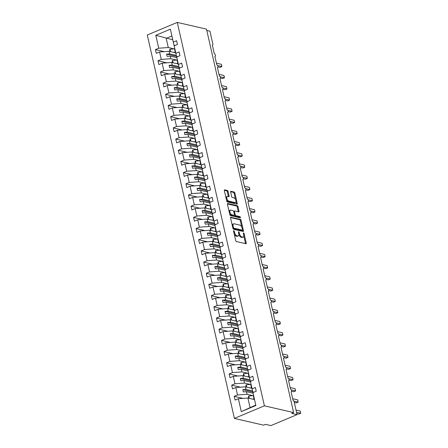 <?xml version="1.0" encoding="UTF-8"?>
<svg xmlns="http://www.w3.org/2000/svg" width="448" height="448" viewBox="0 0 448 448"><rect width="100%" height="100%" fill="white"/><g stroke="black" fill="none" stroke-linecap="round" stroke-linejoin="round"><path stroke-width="0.67" d="M233.806 230.675A0.661 0.325 67.2 0 0 233.688 230.681A0.661 0.325 67.2 0 0 233.576 231.202L235.698 240.537A0.941 0.465 67.2 0 0 236.421 241.534L245.896 243.723A0.941 0.465 67.2 0 0 246.058 243.712A0.941 0.465 67.2 0 0 246.221 242.967L244.104 233.638A0.661 0.325 67.2 0 0 243.594 232.938A0.661 0.325 67.2 0 0 243.477 232.943A0.661 0.325 67.2 0 0 243.365 233.464L243.639 234.674A3.013 1.49 67.2 0 1 243.124 237.059A3.013 1.49 67.2 0 1 242.592 237.093L241.802 236.914A3.013 1.49 67.2 0 1 239.484 233.71L239.21 232.506A0.661 0.325 67.2 0 0 238.7 231.806A0.661 0.325 67.2 0 0 238.582 231.812A0.661 0.325 67.2 0 0 238.47 232.333L238.745 233.542A3.013 1.49 67.2 0 1 238.23 235.928A3.013 1.49 67.2 0 1 237.698 235.962L236.908 235.782A3.013 1.49 67.2 0 1 234.59 232.579L234.315 231.375A0.661 0.325 67.2 0 0 233.806 230.675M228.06 191.458A0.941 0.465 67.2 0 0 227.338 190.462L224.678 189.846A0.941 0.465 67.2 0 0 224.515 189.857A0.941 0.465 67.2 0 0 224.353 190.602L226.705 200.967A0.941 0.465 67.2 0 0 227.433 201.964L236.908 204.154A0.941 0.465 67.2 0 0 237.07 204.148A0.941 0.465 67.2 0 0 237.233 203.398L234.881 193.038A0.941 0.465 67.2 0 0 234.153 192.035L230.944 191.296A0.941 0.465 67.2 0 0 230.776 191.302A0.941 0.465 67.2 0 0 230.614 192.052L231.622 196.487A0.941 0.465 67.2 0 0 232.35 197.484L233.94 197.854A2.52 1.243 67.2 0 1 235.771 200.122A2.52 1.243 67.2 0 1 235.452 202.524A2.52 1.243 67.2 0 1 235.01 202.552L228.771 201.113A2.52 1.243 67.2 0 1 226.94 198.839A2.52 1.243 67.2 0 1 227.265 196.437A2.52 1.243 67.2 0 1 227.702 196.414L228.743 196.65A0.941 0.465 67.2 0 0 228.911 196.644A0.941 0.465 67.2 0 0 229.068 195.894L228.06 191.458L227.293 191.783A0.941 0.465 67.2 0 0 226.57 190.781L224.319 190.266M264.393 405.821L177.279 22.4L147.286 34.994L234.399 418.415L264.393 405.821L293.614 412.574L291.693 413.381L297.052 414.624L294.157 401.873A1.439 0.711 -112.8 0 0 293.048 400.344L291.116 391.843A1.439 0.711 67.2 0 0 291.368 391.826A1.439 0.711 67.2 0 0 291.553 390.454A1.439 0.711 67.2 0 0 290.506 389.155L288.574 380.654A1.439 0.711 67.2 0 0 288.826 380.643A1.439 0.711 67.2 0 0 289.01 379.271A1.439 0.711 67.2 0 0 287.963 377.972L286.031 369.471A1.439 0.711 67.2 0 0 286.283 369.454A1.439 0.711 67.2 0 0 286.468 368.082A1.439 0.711 67.2 0 0 285.421 366.789L283.489 358.288A1.439 0.711 67.2 0 0 283.741 358.271A1.439 0.711 67.2 0 0 283.926 356.899A1.439 0.711 67.2 0 0 282.884 355.6L280.952 347.099A1.439 0.711 67.2 0 0 281.204 347.088A1.439 0.711 67.2 0 0 281.383 345.716A1.439 0.711 67.2 0 0 280.342 344.417L278.41 335.916A1.439 0.711 67.2 0 0 278.662 335.899A1.439 0.711 67.2 0 0 278.846 334.527A1.439 0.711 67.2 0 0 277.799 333.234L275.867 324.733A1.439 0.711 67.2 0 0 276.119 324.716A1.439 0.711 67.2 0 0 276.304 323.344A1.439 0.711 67.2 0 0 275.257 322.045L273.325 313.544A1.439 0.711 67.2 0 0 273.577 313.533A1.439 0.711 67.2 0 0 273.762 312.161A1.439 0.711 67.2 0 0 272.714 310.862L270.788 302.361A1.439 0.711 67.2 0 0 271.04 302.344A1.439 0.711 67.2 0 0 271.219 300.972A1.439 0.711 67.2 0 0 270.178 299.678L268.246 291.178A1.439 0.711 67.2 0 0 268.498 291.161A1.439 0.711 67.2 0 0 268.682 289.789A1.439 0.711 67.2 0 0 267.635 288.49L265.703 279.989A1.439 0.711 67.2 0 0 265.955 279.978A1.439 0.711 67.2 0 0 266.14 278.606A1.439 0.711 67.2 0 0 265.093 277.306L263.161 268.806A1.439 0.711 67.2 0 0 263.413 268.789A1.439 0.711 67.2 0 0 263.598 267.417A1.439 0.711 67.2 0 0 262.55 266.123L260.618 257.622A1.439 0.711 67.2 0 0 260.87 257.606A1.439 0.711 67.2 0 0 261.055 256.234A1.439 0.711 67.2 0 0 260.008 254.934L258.082 246.439A1.439 0.711 67.2 0 0 258.334 246.422A1.439 0.711 67.2 0 0 258.513 245.05A1.439 0.711 67.2 0 0 257.471 243.751L255.539 235.25A1.439 0.711 67.2 0 0 255.791 235.234A1.439 0.711 67.2 0 0 255.976 233.862A1.439 0.711 67.2 0 0 254.929 232.568L252.997 224.067A1.439 0.711 67.2 0 0 253.249 224.05A1.439 0.711 67.2 0 0 253.434 222.678A1.439 0.711 67.2 0 0 252.386 221.385L250.454 212.884A1.439 0.711 67.2 0 0 250.706 212.867A1.439 0.711 67.2 0 0 250.891 211.495A1.439 0.711 67.2 0 0 249.844 210.196L247.912 201.695A1.439 0.711 67.2 0 0 248.17 201.678A1.439 0.711 67.2 0 0 248.349 200.306A1.439 0.711 67.2 0 0 247.307 199.013L245.375 190.512A1.439 0.711 67.2 0 0 245.627 190.495A1.439 0.711 67.2 0 0 245.812 189.123A1.439 0.711 67.2 0 0 244.765 187.83L242.833 179.329A1.439 0.711 67.2 0 0 243.085 179.312A1.439 0.711 67.2 0 0 243.27 177.94A1.439 0.711 67.2 0 0 242.222 176.641L240.29 168.14A1.439 0.711 67.2 0 0 240.542 168.129A1.439 0.711 67.2 0 0 240.727 166.757A1.439 0.711 67.2 0 0 239.68 165.458L237.748 156.957A1.439 0.711 67.2 0 0 238 156.94A1.439 0.711 67.2 0 0 238.185 155.568A1.439 0.711 67.2 0 0 237.138 154.274L235.211 145.774A1.439 0.711 67.2 0 0 235.463 145.757A1.439 0.711 67.2 0 0 235.642 144.385A1.439 0.711 67.2 0 0 234.601 143.086L232.669 134.585A1.439 0.711 67.2 0 0 232.921 134.574A1.439 0.711 67.2 0 0 233.106 133.202A1.439 0.711 67.2 0 0 232.058 131.902L230.126 123.402A1.439 0.711 67.2 0 0 230.378 123.385A1.439 0.711 67.2 0 0 230.563 122.013A1.439 0.711 67.2 0 0 229.516 120.719L227.584 112.218A1.439 0.711 67.2 0 0 227.836 112.202A1.439 0.711 67.2 0 0 228.021 110.83A1.439 0.711 67.2 0 0 226.974 109.53L225.042 101.03A1.439 0.711 67.2 0 0 225.294 101.018A1.439 0.711 67.2 0 0 225.478 99.646A1.439 0.711 67.2 0 0 224.437 98.347L222.505 89.846A1.439 0.711 67.2 0 0 222.757 89.83A1.439 0.711 67.2 0 0 222.936 88.458A1.439 0.711 67.2 0 0 221.894 87.164L219.962 78.663A1.439 0.711 67.2 0 0 220.214 78.646A1.439 0.711 67.2 0 0 220.399 77.274A1.439 0.711 67.2 0 0 219.352 75.975L217.42 67.474A1.439 0.711 67.2 0 0 217.672 67.463A1.439 0.711 67.2 0 0 217.857 66.091A1.439 0.711 67.2 0 0 216.81 64.792L214.878 56.291A1.439 0.711 67.2 0 0 215.13 56.274A1.439 0.711 67.2 0 0 215.314 54.902A1.439 0.711 67.2 0 0 214.267 53.609L212.341 45.108A1.439 0.711 67.2 0 0 212.593 45.091A1.439 0.711 67.2 0 0 212.839 43.949L209.938 31.198L206.802 30.475M177.279 22.4L206.5 29.154L293.614 412.574M230.882 217.162A0.941 0.465 67.2 0 0 230.72 217.174A0.941 0.465 67.2 0 0 230.558 217.918L232.915 228.284A0.941 0.465 67.2 0 0 233.638 229.281L243.113 231.47A0.941 0.465 67.2 0 0 243.275 231.459A0.941 0.465 67.2 0 0 243.438 230.714L241.086 220.349A0.941 0.465 67.2 0 0 240.358 219.352L230.597 217.28M229.813 214.626L227.455 204.26A0.941 0.465 67.2 0 1 227.618 203.515A0.941 0.465 67.2 0 1 227.78 203.504L237.255 205.694A0.941 0.465 67.2 0 1 237.983 206.69L238.991 211.126A0.941 0.465 67.2 0 1 238.829 211.876A0.941 0.465 67.2 0 1 238.661 211.887L234.819 210.997A0.941 0.465 67.2 0 0 234.657 211.008A0.941 0.465 67.2 0 0 234.494 211.753L235.161 214.698A0.941 0.465 67.2 0 0 235.889 215.695L239.887 216.619A0.661 0.325 67.2 0 1 240.369 217.213A0.661 0.325 67.2 0 1 240.285 217.846A0.661 0.325 67.2 0 1 240.167 217.851L230.535 215.622A0.941 0.465 67.2 0 1 229.813 214.626M172.738 39.749L155.803 35.297L170.374 29.182L173.309 42.101L176.602 40.723L177.453 44.481L174.166 45.858L176.506 56.33L175.851 53.284L179.138 51.906L179.995 55.664L176.708 57.047L177.962 62.686M173.309 42.101L173.964 45.142L175.196 45.427M177.733 56.61L176.506 56.33M176.708 57.047L178.394 64.473L181.681 63.09L182.538 66.847L179.25 68.23L180.505 73.87M178.394 64.473L179.043 67.514L180.275 67.799M179.25 68.23L180.936 75.656L184.223 74.278L185.074 78.036L181.787 79.414L184.128 89.886L183.478 86.839L186.766 85.462L187.617 89.219L184.33 90.602L186.67 101.069L186.015 98.028L189.302 96.645L190.159 100.402L186.872 101.786L188.126 107.425M180.936 75.656L181.586 78.697L182.818 78.982M185.36 90.166L184.128 89.886M187.902 101.354L186.67 101.069M186.872 101.786L188.558 109.211L191.845 107.834L192.702 111.591L189.414 112.969L190.669 118.608M188.558 109.211L189.213 112.252L190.439 112.538M189.414 112.969L191.1 120.394L194.387 119.017L195.244 122.774L191.951 124.152L193.211 129.797M191.1 120.394L191.75 123.441L192.982 123.721M191.951 124.152L193.642 131.583L196.93 130.2L197.781 133.958L194.494 135.341L196.834 145.807L196.185 142.766L199.472 141.389L200.323 145.146L197.036 146.524L198.29 152.163M193.642 131.583L194.292 134.624L195.524 134.91M198.066 146.093L196.834 145.807M197.036 146.524L198.722 153.95L202.009 152.572L202.866 156.33L199.578 157.707L200.833 163.352M198.722 153.95L199.377 156.996L200.603 157.276M199.578 157.707L201.264 165.138L204.551 163.755L205.408 167.513L202.121 168.896L204.456 179.362L203.806 176.322L207.094 174.938L207.945 178.702L204.658 180.079L206.998 190.551L206.349 187.505L209.636 186.127L210.487 189.885L207.2 191.262L208.454 196.907M201.264 165.138L201.919 168.179L203.146 168.465M205.688 179.648L204.456 179.362M208.23 190.831L206.998 190.551M207.2 191.262L208.886 198.694L212.178 197.31L213.03 201.068L209.742 202.451L210.997 208.09M208.886 198.694L209.541 201.734L210.773 202.02M209.742 202.451L211.428 209.877L214.715 208.494L215.572 212.257L212.285 213.634L214.62 224.101L213.97 221.06L217.258 219.682L218.114 223.44L214.822 224.818L217.162 235.29L216.513 232.249L219.8 230.866L220.651 234.623L217.364 236.006L218.618 241.646M211.428 209.877L212.083 212.918L213.31 213.203M215.852 224.386L214.62 224.101M218.394 235.575L217.162 235.29M217.364 236.006L219.055 243.432L222.342 242.049L223.194 245.812L219.906 247.19L221.161 252.829M219.055 243.432L219.705 246.473L220.937 246.758M219.906 247.19L221.592 254.615L224.879 253.238L225.736 256.995L222.449 258.373L224.79 268.845L224.134 265.804L227.422 264.421L228.278 268.178L224.991 269.562L226.246 275.201M221.592 254.615L222.247 257.656L223.474 257.942M226.016 269.13L224.79 268.845M224.991 269.562L226.677 276.987L229.964 275.604L230.815 279.362L227.528 280.745L228.782 286.384M226.677 276.987L227.326 280.028L228.558 280.314M227.528 280.745L229.219 288.17L232.506 286.793L233.358 290.55L230.07 291.928L231.325 297.567M229.219 288.17L229.869 291.211L231.101 291.497M230.07 291.928L231.756 299.359L235.049 297.976L235.9 301.734L232.613 303.117L234.954 313.583L234.298 310.542L237.586 309.159L238.442 312.917L235.155 314.3L237.49 324.766L236.841 321.726L240.128 320.348L240.985 324.106L237.692 325.483L238.952 331.122M231.756 299.359L232.411 302.4L233.643 302.686M236.18 313.869L234.954 313.583M238.722 325.052L237.49 324.766M237.692 325.483L239.383 332.914L242.67 331.531L243.522 335.289L240.234 336.672L241.489 342.311M239.383 332.914L240.033 335.955L241.265 336.235M240.234 336.672L241.926 344.098L245.213 342.714L246.064 346.472L242.777 347.855L245.118 358.322L244.462 355.281L247.75 353.903L248.606 357.661L245.319 359.038L247.66 369.51L247.005 366.464L250.292 365.086L251.149 368.844L247.862 370.227L249.116 375.866M241.926 344.098L242.575 347.138L243.807 347.424M246.35 358.607L245.118 358.322M248.886 369.79L247.66 369.51M247.862 370.227L249.547 377.653L252.834 376.27L253.686 380.027L250.398 381.41L251.658 387.05M249.547 377.653L250.197 380.694L251.429 380.979M164.276 51.643L155.45 49.599L156.302 53.357L159.589 51.979L161.28 59.405L170.811 58.716L176.602 60.054M175.717 52.814L169.126 51.29L159.589 51.979M166.818 62.826L157.993 60.788L158.844 64.546L162.131 63.162L163.822 70.588L173.354 69.905L179.144 71.243M178.259 63.997L171.668 62.474L162.131 63.162M169.361 74.01L160.53 71.971L161.386 75.729L164.674 74.351L166.359 81.777L175.896 81.088L181.686 82.426M180.802 75.186L174.21 73.662L164.674 74.351M171.898 85.198L163.072 83.154L163.929 86.912L167.216 85.534L168.902 92.96L178.438 92.271L184.229 93.61M183.344 86.369L176.747 84.846L167.216 85.534M174.44 96.382L165.614 94.343L166.466 98.101L169.758 96.718L171.444 104.143L180.981 103.46L186.771 104.798M185.881 97.552L179.29 96.029L169.758 96.718M176.982 107.565L168.157 105.526L169.008 109.284L172.295 107.906L173.986 115.332L183.518 114.643L189.308 115.982M188.423 108.741L181.832 107.218L172.295 107.906M179.525 118.754L170.699 116.71L171.55 120.467L174.838 119.09L176.523 126.515L186.06 125.826L191.85 127.165M190.966 119.924L184.374 118.401L174.838 119.09M182.067 129.937L173.236 127.898L174.093 131.656L177.38 130.273L179.066 137.698L188.602 137.015L194.393 138.354M193.508 131.107L186.917 129.584L177.38 130.273M184.604 141.12L175.778 139.082L176.635 142.839L179.922 141.456L181.608 148.887L191.145 148.198L196.935 149.537M196.045 142.296L189.454 140.773L179.922 141.456M187.146 152.303L178.321 150.265L179.172 154.022L182.459 152.645L184.15 160.07L193.682 159.382L199.472 160.72M198.587 153.479L191.996 151.956L182.459 152.645M189.689 163.492L180.863 161.454L181.714 165.211L185.002 163.828L186.693 171.254L196.224 170.57L202.014 171.909M201.13 164.662L194.538 163.139L185.002 163.828M192.231 174.675L183.4 172.637L184.257 176.394L187.544 175.011L189.23 182.442L198.766 181.754L204.557 183.092M203.672 175.851L197.081 174.328L187.544 175.011M194.768 185.858L185.942 183.82L186.799 187.578L190.086 186.2L191.772 193.626L201.309 192.937L207.099 194.275M206.214 187.034L199.618 185.511L190.086 186.2M197.31 197.047L188.485 195.009L189.336 198.766L192.629 197.383L194.314 204.809L203.851 204.126L209.642 205.458M208.751 198.218L202.16 196.694L192.629 197.383M199.853 208.23L191.027 206.192L191.878 209.95L195.166 208.566L196.857 215.998L206.388 215.309L212.178 216.647M211.294 209.406L204.702 207.883L195.166 208.566M202.395 219.414L193.57 217.375L194.421 221.133L197.708 219.755L199.394 227.181L208.93 226.492L214.721 227.83M213.836 220.59L207.245 219.066L197.708 219.755M204.938 230.602L196.106 228.558L196.963 232.322L200.25 230.938L201.936 238.364L211.473 237.675L217.263 239.014M216.378 231.773L209.787 230.25L200.25 230.938M207.474 241.786L198.649 239.747L199.506 243.505L202.793 242.122L204.478 249.553L214.015 248.864L219.806 250.202M218.921 242.962L212.324 241.438L202.793 242.122M210.017 252.969L201.191 250.93L202.042 254.688L205.33 253.31L207.021 260.736L216.552 260.047L222.342 261.386M221.458 254.145L214.866 252.622L205.33 253.31M212.559 264.158L203.734 262.114L204.585 265.877L207.872 264.494L209.563 271.919L219.094 271.23L224.885 272.569M224 265.328L217.409 263.805L207.872 264.494M215.102 275.341L206.27 273.302L207.127 277.06L210.414 275.677L212.1 283.108L221.637 282.419L227.427 283.758M226.542 276.517L219.951 274.994L210.414 275.677M217.638 286.524L208.813 284.486L209.67 288.243L212.957 286.866L214.642 294.291L224.179 293.602L229.97 294.941M229.085 287.7L222.488 286.177L212.957 286.866M220.181 297.713L211.355 295.669L212.206 299.432L215.499 298.049L217.185 305.474L226.722 304.786L232.512 306.124M231.622 298.883L225.03 297.36L215.499 298.049M222.723 308.896L213.898 306.858L214.749 310.615L218.036 309.232L219.727 316.663L229.258 315.974L235.049 317.313M234.164 310.072L227.573 308.549L218.036 309.232M225.266 320.079L216.44 318.041L217.291 321.798L220.578 320.421L222.264 327.846L231.801 327.158L237.591 328.496M236.706 321.255L230.115 319.732L220.578 320.421M227.808 331.268L218.977 329.224L219.834 332.982L223.121 331.604L224.806 339.03L234.343 338.341L240.134 339.679M239.249 332.438L232.658 330.915L223.121 331.604M230.345 342.451L221.519 340.413L222.376 344.17L225.663 342.787L227.349 350.218L236.886 349.53L242.676 350.868M241.791 343.627L235.194 342.098L225.663 342.787M232.887 353.634L224.062 351.596L224.913 355.354L228.206 353.976L229.891 361.402L239.422 360.713L245.213 362.051M244.328 354.81L237.737 353.287L228.206 353.976M235.43 364.823L226.604 362.779L227.455 366.537L230.742 365.159L232.434 372.585L241.965 371.896L247.755 373.234M246.87 365.994L240.279 364.47L230.742 365.159M237.972 376.006L229.141 373.968L229.998 377.726L233.285 376.342L234.97 383.768L244.507 383.085L250.298 384.423M249.413 377.177L242.822 375.654L233.285 376.342M240.509 387.19L231.683 385.151L232.54 388.909L235.827 387.531L237.513 394.957L234.226 396.334L235.082 400.092L238.37 398.714L241.304 411.634L255.746 405.104M251.955 388.366L245.364 386.842L235.827 387.531M250.398 381.41L252.09 388.836L255.377 387.458L256.228 391.216L252.941 392.594L255.875 405.518L241.304 411.634M252.09 388.836L252.739 391.877L253.971 392.162M254.481 399.549L247.901 398.026L238.37 398.714M297.052 414.624L270.906 425.6L265.541 424.362L263.62 425.169L234.399 418.415M166.118 38.046L168.274 47.533L174.065 48.871M168.274 47.533L158.738 48.222L155.45 49.599M157.993 60.788L161.28 59.405M160.53 71.971L163.822 70.588M163.072 83.154L166.359 81.777M165.614 94.343L168.902 92.96M168.157 105.526L171.444 104.143M170.699 116.71L173.986 115.332M173.236 127.898L176.523 126.515M175.778 139.082L179.066 137.698M178.321 150.265L181.608 148.887M180.863 161.454L184.15 160.07M183.4 172.637L186.693 171.254M185.942 183.82L189.23 182.442M188.485 195.009L191.772 193.626M191.027 206.192L194.314 204.809M193.57 217.375L196.857 215.998M196.106 228.558L199.394 227.181M198.649 239.747L201.936 238.364M201.191 250.93L204.478 249.553M203.734 262.114L207.021 260.736M206.27 273.302L209.563 271.919M208.813 284.486L212.1 283.108M211.355 295.669L214.642 294.291M213.898 306.858L217.185 305.474M216.44 318.041L219.727 316.663M218.977 329.224L222.264 327.846M221.519 340.413L224.806 339.03M224.062 351.596L227.349 350.218M226.604 362.779L229.891 361.402M229.141 373.968L232.434 372.585M231.683 385.151L234.97 383.768M155.803 35.297L158.738 48.222M174.166 45.858L175.851 53.284M181.787 79.414L183.478 86.839M184.33 90.602L186.015 98.028M194.494 135.341L196.185 142.766M202.121 168.896L203.806 176.322M204.658 180.079L206.349 187.505M212.285 213.634L213.97 221.06M214.822 224.818L216.513 232.249M222.449 258.373L224.134 265.804M232.613 303.117L234.298 310.542M235.155 314.3L236.841 321.726M242.777 347.855L244.462 355.281M245.319 359.038L247.005 366.464M252.941 392.594L255.875 405.518M169.126 51.29L169.714 53.883L166.578 54.113L167.087 56.347L170.223 56.123L170.811 58.716M176.294 55.406L169.714 53.883M176.837 57.652L170.223 56.123M177.946 62.681L179.043 67.514M171.668 62.474L172.256 65.072L169.12 65.296L169.63 67.536L172.766 67.306L173.354 69.905M178.836 66.59L172.256 65.072M179.379 68.835L172.766 67.306M180.488 73.864L181.586 78.697M174.21 73.662L174.798 76.255L171.662 76.485L172.172 78.719L175.308 78.495L175.896 81.088M181.378 77.778L174.798 76.255M181.922 80.018L175.308 78.495M176.747 84.846L177.341 87.438L174.205 87.668L174.709 89.902L177.845 89.678L178.438 92.271M183.921 88.962L177.341 87.438M184.458 91.207L177.845 89.678M179.29 96.029L179.883 98.627L176.742 98.851L177.251 101.091L180.387 100.862L180.981 103.46M186.458 100.145L179.883 98.627M187.001 102.39L180.387 100.862M188.115 107.419L189.213 112.252M181.832 107.218L182.42 109.81L179.284 110.034L179.794 112.274L182.93 112.05L183.518 114.643M189 111.334L182.42 109.81M189.543 113.574L182.93 112.05M190.652 118.608L191.75 123.441M184.374 118.401L184.962 120.994L181.826 121.223L182.336 123.458L185.472 123.234L186.06 125.826M191.542 122.517L184.962 120.994M192.086 124.762L185.472 123.234M193.194 129.791L194.292 134.624M186.917 129.584L187.505 132.182L184.369 132.406L184.873 134.646L188.014 134.417L188.602 137.015M194.085 133.7L187.505 132.182M194.622 135.946L188.014 134.417M189.454 140.773L190.047 143.366L186.906 143.59L187.415 145.83L190.551 145.606L191.145 148.198M196.627 144.889L190.047 143.366M197.165 147.129L190.551 145.606M198.279 152.163L199.377 156.996M191.996 151.956L192.584 154.549L189.448 154.778L189.958 157.013L193.094 156.789L193.682 159.382M199.164 156.072L192.584 154.549M199.707 158.318L193.094 156.789M200.816 163.346L201.919 168.179M194.538 163.139L195.126 165.738L191.99 165.962L192.5 168.202L195.636 167.972L196.224 170.57M201.706 167.255L195.126 165.738M202.25 169.501L195.636 167.972M197.081 174.328L197.669 176.921L194.533 177.145L195.042 179.385L198.178 179.155L198.766 181.754M204.249 178.444L197.669 176.921M204.792 180.684L198.178 179.155M199.618 185.511L200.211 188.104L197.075 188.334L197.579 190.568L200.721 190.344L201.309 192.937M206.791 189.627L200.211 188.104M207.329 191.873L200.721 190.344M208.443 196.902L209.541 201.734M202.16 196.694L202.754 199.293L199.612 199.517L200.122 201.757L203.258 201.527L203.851 204.126M209.328 200.81L202.754 199.293M209.871 203.056L203.258 201.527M210.986 208.085L212.083 212.918M204.702 207.883L205.29 210.476L202.154 210.7L202.664 212.94L205.8 212.71L206.388 215.309M211.87 211.999L205.29 210.476M212.414 214.239L205.8 212.71M207.245 219.066L207.833 221.659L204.697 221.889L205.206 224.123L208.342 223.899L208.93 226.492M214.413 223.182L207.833 221.659M214.956 225.428L208.342 223.899M209.787 230.25L210.375 232.848L207.239 233.072L207.743 235.312L210.885 235.082L211.473 237.675M216.955 234.366L210.375 232.848M217.493 236.611L210.885 235.082M218.607 241.64L219.705 246.473M212.324 241.438L212.918 244.031L209.776 244.255L210.286 246.495L213.422 246.266L214.015 248.864M219.498 245.549L212.918 244.031M220.035 247.794L213.422 246.266M221.15 252.829L222.247 257.656M214.866 252.622L215.454 255.214L212.318 255.444L212.828 257.678L215.964 257.454L216.552 260.047M222.034 256.738L215.454 255.214M222.578 258.983L215.964 257.454M217.409 263.805L217.997 266.403L214.861 266.627L215.37 268.862L218.506 268.638L219.094 271.23M224.577 267.921L217.997 266.403M225.12 270.166L218.506 268.638M226.229 275.195L227.326 280.028M219.951 274.994L220.539 277.586L217.403 277.81L217.913 280.05L221.049 279.821L221.637 282.419M227.119 279.104L220.539 277.586M227.662 281.35L221.049 279.821M228.771 286.384L229.869 291.211M222.488 286.177L223.082 288.77L219.946 288.999L220.45 291.234L223.591 291.01L224.179 293.602M229.662 290.293L223.082 288.77M230.199 292.538L223.591 291.01M231.314 297.567L232.411 302.4M225.03 297.36L225.624 299.958L222.482 300.182L222.992 302.417L226.128 302.193L226.722 304.786M232.198 301.476L225.624 299.958M232.742 303.722L226.128 302.193M227.573 308.549L228.161 311.142L225.025 311.366L225.534 313.606L228.67 313.376L229.258 315.974M234.741 312.659L228.161 311.142M235.284 314.905L228.67 313.376M230.115 319.732L230.703 322.325L227.567 322.554L228.077 324.789L231.213 324.565L231.801 327.158M237.283 323.848L230.703 322.325M237.826 326.094L231.213 324.565M238.935 331.122L240.033 335.955M232.658 330.915L233.246 333.514L230.11 333.738L230.614 335.972L233.755 335.748L234.343 338.341M239.826 335.031L233.246 333.514M240.363 337.277L233.755 335.748M241.478 342.306L242.575 347.138M235.194 342.098L235.788 344.697L232.646 344.921L233.156 347.161L236.292 346.931L236.886 349.53M242.368 346.214L235.788 344.697M242.906 348.46L236.292 346.931M237.737 353.287L238.325 355.88L235.189 356.11L235.698 358.344L238.834 358.12L239.422 360.713M244.905 357.403L238.325 355.88M245.448 359.649L238.834 358.12M240.279 364.47L240.867 367.069L237.731 367.293L238.241 369.527L241.377 369.303L241.965 371.896M247.447 368.586L240.867 367.069M247.99 370.832L241.377 369.303M249.099 375.861L250.197 380.694M242.822 375.654L243.41 378.252L240.274 378.476L240.783 380.716L243.919 380.486L244.507 383.085M249.99 379.77L243.41 378.252M250.533 382.015L243.919 380.486M251.642 387.044L252.739 391.877M245.364 386.842L245.952 389.435L242.816 389.665L243.32 391.899L246.462 391.675L247.05 394.268L252.84 395.606M252.532 390.958L245.952 389.435M253.07 393.204L246.462 391.675M247.05 394.268L237.513 394.957M243.051 398.378L234.226 396.334M247.901 398.026L250.057 407.512M170.374 29.182L173.964 45.142M171.886 35.997L166.426 38.287M253.854 392.213L242.816 389.665M251.311 381.03L240.274 378.476M248.769 369.841L237.731 367.293M246.226 358.658L235.189 356.11M243.684 347.474L232.646 344.921M241.147 336.286L230.11 333.738M238.605 325.102L227.567 322.554M236.062 313.919L225.025 311.366M233.52 302.73L222.482 300.182M230.983 291.547L219.946 288.999M228.441 280.364L217.403 277.81M225.898 269.175L214.861 266.627M223.356 257.992L212.318 255.444M220.814 246.809L209.776 244.255M218.277 235.626L207.239 233.072M215.734 224.437L204.697 221.889M213.192 213.254L202.154 210.7M210.65 202.07L199.612 199.517M208.107 190.882L197.075 188.334M205.57 179.698L194.533 177.145M203.028 168.515L191.99 165.962M200.486 157.326L189.448 154.778M197.943 146.143L186.906 143.59M195.406 134.96L184.369 132.406M192.864 123.771L181.826 121.223M190.322 112.588L179.284 110.034M187.779 101.405L176.742 98.851M185.237 90.216L174.205 87.668M182.7 79.033L171.662 76.485M180.158 67.85L169.12 65.296M177.615 56.661L166.578 54.113M234.237 234.108A3.013 1.49 67.2 0 0 236.141 236.102L236.908 235.782M238.23 235.928L237.457 236.253A3.013 1.49 67.2 0 1 236.93 236.286L236.141 236.102M238.862 234.567A3.013 1.49 67.2 0 0 241.035 237.233L241.802 236.914M243.124 237.059L242.351 237.384A3.013 1.49 67.2 0 1 241.825 237.418L241.035 237.233M245.487 243.628A0.941 0.465 67.2 0 0 245.454 243.292L243.751 235.805M241.774 227.102L240.313 220.674A0.941 0.465 67.2 0 0 239.59 219.671L230.524 217.577M242.704 231.375A0.941 0.465 67.2 0 0 242.67 231.039L242.441 230.042M233.43 227.489A0.661 0.325 67.2 0 0 233.94 228.189L242.256 230.11A0.661 0.325 67.2 0 0 242.368 230.098A0.661 0.325 67.2 0 0 242.48 229.578L242.194 228.306A3.013 1.49 67.2 0 0 239.87 225.103L234.186 223.793A3.013 1.49 67.2 0 0 233.66 223.821A3.013 1.49 67.2 0 0 233.139 226.212L233.43 227.489L232.792 227.752M232.926 228.346A0.661 0.325 67.2 0 0 233.167 228.508L233.94 228.189M241.685 230.345A0.661 0.325 67.2 0 1 241.601 230.423A0.661 0.325 67.2 0 1 241.483 230.429L233.167 228.508M233.66 223.821L232.887 224.146A3.013 1.49 67.2 0 0 232.26 225.4M227.422 203.918L236.488 206.018L237.255 205.694M238.258 211.792A0.941 0.465 67.2 0 0 238.218 211.45L237.21 207.015A0.941 0.465 67.2 0 0 236.488 206.018M234.052 211.322A0.941 0.465 67.2 0 0 233.884 211.333A0.941 0.465 67.2 0 0 233.733 211.495M234.416 215.107A0.941 0.465 67.2 0 0 235.116 216.02L239.12 216.944L239.887 216.619M239.641 217.728A0.661 0.325 67.2 0 0 239.12 216.944M230.832 210.078A2.52 1.243 67.2 0 0 230.39 210.101A2.52 1.243 67.2 0 0 230.07 212.503A2.52 1.243 67.2 0 0 231.902 214.777L234.097 215.281A0.941 0.465 67.2 0 0 234.265 215.275A0.941 0.465 67.2 0 0 234.427 214.525L233.755 211.585A0.941 0.465 67.2 0 0 233.033 210.582L230.832 210.078M230.39 210.101L229.622 210.426A2.52 1.243 67.2 0 0 229.096 211.478M229.538 213.422A2.52 1.243 67.2 0 0 231.134 215.096L231.902 214.777M233.615 215.482A0.941 0.465 67.2 0 1 233.492 215.594A0.941 0.465 67.2 0 1 233.33 215.606L231.134 215.096M228.34 196.56A0.941 0.465 67.2 0 0 228.301 196.218L227.293 191.783M227.265 196.437L226.492 196.762A2.52 1.243 67.2 0 0 225.971 197.73M226.453 199.858A2.52 1.243 67.2 0 0 228.004 201.432L228.771 201.113M235.452 202.524L234.679 202.849A2.52 1.243 67.2 0 1 234.237 202.877L228.004 201.432M235.491 199.427L234.108 193.357A0.941 0.465 67.2 0 0 233.386 192.36L230.58 191.71M236.499 204.064A0.941 0.465 67.2 0 0 236.466 203.722L235.973 201.555M296.828 413.644L298.788 414.098L300.714 413.291L300.205 411.051L296.022 410.088M300.205 411.051L300.714 413.291L296.531 412.322M253.574 395.534A8.826 2.576 167.2 0 0 253.271 395.562L248.769 396.01L248.394 396.413L248.808 398.238M254.341 398.938A8.826 2.576 167.2 0 0 254.044 398.966L252.582 399.106M249.301 398.35L248.769 396.01M253.686 399.364A7.672 2.24 -12.8 0 1 254.425 399.302M294.291 402.461L296.251 402.914L298.172 402.102L297.662 399.868L292.678 398.714M297.662 399.868L298.172 402.102L293.86 401.106M251.031 384.35A8.826 2.576 167.2 0 0 250.729 384.378L246.226 384.826L245.857 385.224L246.271 387.05M251.815 387.75A8.826 2.576 167.2 0 0 251.502 387.778L250.046 387.923M246.758 387.167L246.226 384.826M251.149 388.181A7.672 2.24 -12.8 0 1 251.899 388.119M291.665 391.255L293.709 391.726L295.63 390.919L295.12 388.685L290.136 387.531M295.12 388.685L295.63 390.919L291.318 389.922M248.489 373.167A8.826 2.576 167.2 0 0 248.186 373.195L243.69 373.638L243.314 374.041L243.729 375.866M249.273 376.566A8.826 2.576 167.2 0 0 248.959 376.594L247.503 376.74M244.222 375.978L243.69 373.638M248.606 376.992A7.672 2.24 -12.8 0 1 249.357 376.936M289.122 380.072L291.166 380.542L293.087 379.736L292.583 377.496L287.594 376.348M292.583 377.496L293.087 379.736L288.775 378.739M245.946 361.978A8.826 2.576 167.2 0 0 245.644 362.006L241.147 362.454L240.772 362.858L241.186 364.683M246.73 365.378A8.826 2.576 167.2 0 0 246.417 365.411L244.961 365.551M241.679 364.795L241.147 362.454M246.064 365.809A7.672 2.24 -12.8 0 1 246.814 365.747M286.586 368.883L288.624 369.359L290.55 368.547L290.041 366.313L285.051 365.159M290.041 366.313L290.55 368.547L286.233 367.55M243.41 350.795A8.826 2.576 167.2 0 0 243.107 350.823L238.605 351.271L238.23 351.669L238.644 353.494M244.194 354.194A8.826 2.576 167.2 0 0 243.874 354.222L242.418 354.368M239.137 353.612L238.605 351.271M243.522 354.626A7.672 2.24 -12.8 0 1 244.278 354.564M284.043 357.7L286.087 358.17L288.008 357.364L287.498 355.13L282.514 353.976M287.498 355.13L288.008 357.364L283.696 356.367M240.867 339.612A8.826 2.576 167.2 0 0 240.565 339.64L236.062 340.082L235.687 340.486L236.107 342.311M241.651 343.011A8.826 2.576 167.2 0 0 241.338 343.039L239.882 343.185M236.594 342.423L236.062 340.082M240.985 343.437A7.672 2.24 -12.8 0 1 241.735 343.381M281.501 346.517L283.545 346.987L285.466 346.181L284.956 343.941L279.972 342.793M284.956 343.941L285.466 346.181L281.154 345.184M238.325 328.423A8.826 2.576 167.2 0 0 238.022 328.451L233.526 328.899L233.15 329.302L233.565 331.128M239.109 331.822A8.826 2.576 167.2 0 0 238.795 331.856L237.339 331.996M234.052 331.24L233.526 328.899M238.442 332.254A7.672 2.24 -12.8 0 1 239.193 332.192M278.958 335.328L281.002 335.804L282.923 334.998L282.419 332.758L277.43 331.604M282.419 332.758L282.923 334.998L278.611 333.995M235.782 317.24A8.826 2.576 167.2 0 0 235.48 317.268L230.983 317.716L230.608 318.114L231.022 319.939M236.566 320.639A8.826 2.576 167.2 0 0 236.253 320.667L234.797 320.813M231.515 320.057L230.983 317.716M235.9 321.07A7.672 2.24 -12.8 0 1 236.65 321.009M276.422 324.145L278.46 324.615L280.386 323.809L279.877 321.574L274.887 320.421M279.877 321.574L280.386 323.809L276.069 322.812M233.24 306.057A8.826 2.576 167.2 0 0 232.938 306.085L228.441 306.527L228.066 306.93L228.48 308.756M234.024 309.456A8.826 2.576 167.2 0 0 233.71 309.484L232.254 309.63M228.973 308.868L228.441 306.527M233.358 309.882A7.672 2.24 -12.8 0 1 234.108 309.826M273.879 312.962L275.918 313.432L277.844 312.626L277.334 310.386L272.345 309.238M277.334 310.386L277.844 312.626L273.526 311.629M230.703 294.868A8.826 2.576 167.2 0 0 230.401 294.896L225.898 295.344L225.523 295.747L225.938 297.573M231.487 298.267A8.826 2.576 167.2 0 0 231.174 298.301L229.712 298.441M226.43 297.685L225.898 295.344M230.815 298.698A7.672 2.24 -12.8 0 1 231.571 298.637M271.337 301.773L273.381 302.249L275.302 301.442L274.792 299.202L269.808 298.049M274.792 299.202L275.302 301.442L270.99 300.446M228.161 283.685A8.826 2.576 167.2 0 0 227.858 283.713L223.356 284.161L222.986 284.564L223.401 286.384M228.945 287.084A8.826 2.576 167.2 0 0 228.631 287.112L227.175 287.258M223.888 286.502L223.356 284.161M228.278 287.515A7.672 2.24 -12.8 0 1 229.029 287.454M268.794 290.59L270.838 291.06L272.759 290.254L272.25 288.019L267.266 286.866M272.25 288.019L272.759 290.254L268.447 289.257M225.618 272.502A8.826 2.576 167.2 0 0 225.316 272.53L220.819 272.978L220.444 273.375L220.858 275.201M226.402 275.901A8.826 2.576 167.2 0 0 226.089 275.929L224.633 276.074M221.351 275.313L220.819 272.978M225.736 276.326A7.672 2.24 -12.8 0 1 226.486 276.27M266.252 279.406L268.296 279.877L270.217 279.07L269.713 276.83L264.723 275.682M269.713 276.83L270.217 279.07L265.905 278.074M223.076 261.313A8.826 2.576 167.2 0 0 222.774 261.341L218.277 261.789L217.902 262.192L218.316 264.018M223.86 264.712A8.826 2.576 167.2 0 0 223.546 264.746L222.09 264.886M218.809 264.13L218.277 261.789M223.194 265.143A7.672 2.24 -12.8 0 1 223.944 265.082M263.715 268.218L265.754 268.694L267.68 267.887L267.17 265.647L262.181 264.494M267.17 265.647L267.68 267.887L263.362 266.89M220.539 250.13A8.826 2.576 167.2 0 0 220.237 250.158L215.734 250.606L215.359 251.009L215.774 252.829M221.323 253.529A8.826 2.576 167.2 0 0 221.004 253.557L219.548 253.702M216.266 252.946L215.734 250.606M220.651 253.96A7.672 2.24 -12.8 0 1 221.407 253.898M261.173 257.034L263.217 257.505L265.138 256.698L264.628 254.464L259.638 253.31M264.628 254.464L265.138 256.698L260.826 255.702M217.997 238.946A8.826 2.576 167.2 0 0 217.694 238.974L213.192 239.422L212.817 239.82L213.231 241.646M218.781 242.346A8.826 2.576 167.2 0 0 218.467 242.374L217.011 242.519M213.724 241.758L213.192 239.422M218.109 242.771A7.672 2.24 -12.8 0 1 218.865 242.715M258.63 245.851L260.674 246.322L262.595 245.515L262.086 243.275L257.102 242.127M262.086 243.275L262.595 245.515L258.283 244.518M215.454 227.758A8.826 2.576 167.2 0 0 215.152 227.791L210.655 228.234L210.28 228.637L210.694 230.462M216.238 231.162A8.826 2.576 167.2 0 0 215.925 231.19L214.469 231.336M211.182 230.574L210.655 228.234M215.572 231.588A7.672 2.24 -12.8 0 1 216.322 231.526M256.088 234.662L258.132 235.138L260.053 234.332L259.549 232.092L254.559 230.938M259.549 232.092L260.053 234.332L255.741 233.335M212.912 216.574A8.826 2.576 167.2 0 0 212.61 216.602L208.113 217.05L207.738 217.454L208.152 219.274M213.696 219.974A8.826 2.576 167.2 0 0 213.382 220.002L211.926 220.147M208.645 219.391L208.113 217.05M213.03 220.405A7.672 2.24 -12.8 0 1 213.78 220.343M253.551 223.479L255.59 223.95L257.516 223.143L257.006 220.909L252.017 219.755M257.006 220.909L257.516 223.143L253.198 222.146M210.37 205.391A8.826 2.576 167.2 0 0 210.067 205.419L205.57 205.867L205.195 206.265L205.61 208.09M211.154 208.79A8.826 2.576 167.2 0 0 210.84 208.818L209.384 208.964M206.102 208.202L205.57 205.867M210.487 209.216A7.672 2.24 -12.8 0 1 211.238 209.16M251.009 212.296L253.047 212.766L254.974 211.96L254.464 209.72L249.474 208.572M254.464 209.72L254.974 211.96L250.656 210.963M207.833 194.208A8.826 2.576 167.2 0 0 207.53 194.236L203.028 194.678L202.653 195.082L203.067 196.907M208.617 197.607A8.826 2.576 167.2 0 0 208.303 197.635L206.842 197.781M203.56 197.019L203.028 194.678M207.945 198.033A7.672 2.24 -12.8 0 1 208.701 197.971M248.466 201.113L250.51 201.583L252.431 200.777L251.922 198.537L246.938 197.383M251.922 198.537L252.431 200.777L248.119 199.78M205.29 183.019A8.826 2.576 167.2 0 0 204.988 183.047L200.486 183.495L200.116 183.898L200.53 185.718M206.074 186.418A8.826 2.576 167.2 0 0 205.761 186.446L204.305 186.592M201.018 185.836L200.486 183.495M205.408 186.85A7.672 2.24 -12.8 0 1 206.158 186.788M245.924 189.924L247.968 190.394L249.889 189.588L249.379 187.354L244.395 186.2M249.379 187.354L249.889 189.588L245.577 188.591M202.748 171.836A8.826 2.576 167.2 0 0 202.446 171.864L197.949 172.312L197.574 172.71L197.988 174.535M203.532 175.235A8.826 2.576 167.2 0 0 203.218 175.263L201.762 175.409M198.481 174.647L197.949 172.312M202.866 175.661A7.672 2.24 -12.8 0 1 203.616 175.605M243.382 178.741L245.426 179.211L247.346 178.405L246.842 176.17L241.853 175.017M246.842 176.17L247.346 178.405L243.034 177.408M200.206 160.653A8.826 2.576 167.2 0 0 199.903 160.681L195.406 161.123L195.031 161.526L195.446 163.352M200.99 164.052A8.826 2.576 167.2 0 0 200.676 164.08L199.22 164.226M195.938 163.464L195.406 161.123M200.323 164.478A7.672 2.24 -12.8 0 1 201.074 164.416M240.845 167.558L242.883 168.028L244.81 167.222L244.3 164.982L239.31 163.828M244.3 164.982L244.81 167.222L240.492 166.225M197.669 149.464A8.826 2.576 167.2 0 0 197.361 149.492L192.864 149.94L192.489 150.343L192.903 152.163M198.453 152.863A8.826 2.576 167.2 0 0 198.134 152.891L196.678 153.037M193.396 152.281L192.864 149.94M197.781 153.294A7.672 2.24 -12.8 0 1 198.531 153.233M238.302 156.369L240.346 156.839L242.267 156.033L241.758 153.798L236.768 152.645M241.758 153.798L242.267 156.033L237.955 155.036M195.126 138.281A8.826 2.576 167.2 0 0 194.824 138.309L190.322 138.757L189.946 139.154L190.361 140.98M195.91 141.68A8.826 2.576 167.2 0 0 195.597 141.708L194.135 141.854M190.854 141.092L190.322 138.757M195.238 142.106A7.672 2.24 -12.8 0 1 195.994 142.05M235.76 145.186L237.804 145.656L239.725 144.85L239.215 142.615L234.231 141.462M239.215 142.615L239.725 144.85L235.413 143.853M192.584 127.098A8.826 2.576 167.2 0 0 192.282 127.126L187.785 127.568L187.41 127.971L187.824 129.797M193.368 130.497A8.826 2.576 167.2 0 0 193.054 130.525L191.598 130.67M188.311 129.909L187.785 127.568M192.702 130.922A7.672 2.24 -12.8 0 1 193.452 130.861M233.218 134.002L235.262 134.473L237.182 133.666L236.678 131.426L231.689 130.273M236.678 131.426L237.182 133.666L232.87 132.67M190.042 115.909A8.826 2.576 167.2 0 0 189.739 115.937L185.242 116.385L184.867 116.788L185.282 118.614M190.826 119.308A8.826 2.576 167.2 0 0 190.512 119.336L189.056 119.482M185.774 118.726L185.242 116.385M190.159 119.739A7.672 2.24 -12.8 0 1 190.91 119.678M230.681 122.814L232.719 123.29L234.646 122.478L234.136 120.243L229.146 119.09M234.136 120.243L234.646 122.478L230.328 121.481M187.499 104.726A8.826 2.576 167.2 0 0 187.197 104.754L182.7 105.202L182.325 105.599L182.739 107.425M188.283 108.125A8.826 2.576 167.2 0 0 187.97 108.153L186.514 108.298M183.232 107.537L182.7 105.202M187.617 108.55A7.672 2.24 -12.8 0 1 188.367 108.494M228.138 111.63L230.177 112.101L232.103 111.294L231.594 109.06L226.604 107.906M231.594 109.06L232.103 111.294L227.786 110.298M184.962 93.542A8.826 2.576 167.2 0 0 184.66 93.57L180.158 94.013L179.782 94.416L180.197 96.242M185.746 96.942A8.826 2.576 167.2 0 0 185.433 96.97L183.971 97.115M180.69 96.354L180.158 94.013M185.074 97.367A7.672 2.24 -12.8 0 1 185.83 97.311M225.596 100.447L227.64 100.918L229.561 100.111L229.051 97.871L224.067 96.718M229.051 97.871L229.561 100.111L225.249 99.114M182.42 82.354A8.826 2.576 167.2 0 0 182.118 82.382L177.615 82.83L177.246 83.233L177.66 85.058M183.204 85.753A8.826 2.576 167.2 0 0 182.89 85.781L181.434 85.926M178.147 85.17L177.615 82.83M182.538 86.184A7.672 2.24 -12.8 0 1 183.288 86.122M223.054 89.258L225.098 89.734L227.018 88.922L226.509 86.688L221.525 85.534M226.509 86.688L227.018 88.922L222.706 87.926M179.878 71.17A8.826 2.576 167.2 0 0 179.575 71.198L175.078 71.646L174.703 72.044L175.118 73.87M180.662 74.57A8.826 2.576 167.2 0 0 180.348 74.598L178.892 74.743M175.61 73.982L175.078 71.646M179.995 75.001A7.672 2.24 -12.8 0 1 180.746 74.939M220.511 78.075L222.555 78.546L224.476 77.739L223.972 75.505L218.982 74.351M223.972 75.505L224.476 77.739L220.164 76.742M177.335 59.987A8.826 2.576 167.2 0 0 177.033 60.015L172.536 60.458L172.161 60.861L172.575 62.686M178.119 63.386A8.826 2.576 167.2 0 0 177.806 63.414L176.35 63.56M173.068 62.798L172.536 60.458M177.453 63.812A7.672 2.24 -12.8 0 1 178.203 63.756M217.974 66.892L220.013 67.362L221.939 66.556L221.43 64.316L216.44 63.162M221.43 64.316L221.939 66.556L217.622 65.559M174.798 48.798A8.826 2.576 167.2 0 0 174.49 48.826L169.994 49.274L169.618 49.678L170.033 51.503M175.577 52.198A8.826 2.576 167.2 0 0 175.263 52.231L173.807 52.371M170.526 51.615L169.994 49.274M174.91 52.629A7.672 2.24 -12.8 0 1 175.661 52.567M233.951 232.848L234.59 232.579M236.93 236.286L237.698 235.962M238.571 232.77L239.21 232.506M238.823 233.985L239.484 233.71M241.825 237.418L242.592 237.093M243.466 233.901L244.104 233.638M245.454 243.292L246.221 242.967M233.677 231.638L234.315 231.375M239.59 219.671L240.358 219.352M240.313 220.674L241.086 220.349M242.67 231.039L243.438 230.714M241.483 230.429L242.256 230.11M232.506 226.481L233.139 226.212M227.494 203.627L227.78 203.504M237.21 207.015L237.983 206.69M238.218 211.45L238.991 211.126M233.856 212.022L234.494 211.753M234.444 214.995L235.161 214.698M235.116 216.02L235.889 215.695M233.33 215.606L234.097 215.281M228.301 196.218L229.068 195.894M234.237 202.877L235.01 202.552M230.653 191.414L230.944 191.296M233.386 192.36L234.153 192.035M234.108 193.357L234.881 193.038M236.466 203.722L237.233 203.398M224.392 189.969L224.678 189.846M226.57 190.781L227.338 190.462M254.044 398.966L253.271 395.562M251.502 387.778L250.729 384.378M248.959 376.594L248.186 373.195M246.417 365.411L245.644 362.006M243.874 354.222L243.107 350.823M241.338 343.039L240.565 339.64M238.795 331.856L238.022 328.451M236.253 320.667L235.48 317.268M233.71 309.484L232.938 306.085M231.174 298.301L230.401 294.896M228.631 287.112L227.858 283.713M226.089 275.929L225.316 272.53M223.546 264.746L222.774 261.341M221.004 253.557L220.237 250.158M218.467 242.374L217.694 238.974M215.925 231.19L215.152 227.791M213.382 220.002L212.61 216.602M210.84 208.818L210.067 205.419M208.303 197.635L207.53 194.236M205.761 186.446L204.988 183.047M203.218 175.263L202.446 171.864M200.676 164.08L199.903 160.681M198.134 152.891L197.361 149.492M195.597 141.708L194.824 138.309M193.054 130.525L192.282 127.126M190.512 119.336L189.739 115.937M187.97 108.153L187.197 104.754M185.433 96.97L184.66 93.57M182.89 85.781L182.118 82.382M180.348 74.598L179.575 71.198M177.806 63.414L177.033 60.015M175.263 52.231L174.49 48.826M241.601 230.423L242.368 230.098M233.884 211.333L234.657 211.008M233.492 215.594L234.265 215.275"/></g></svg>
